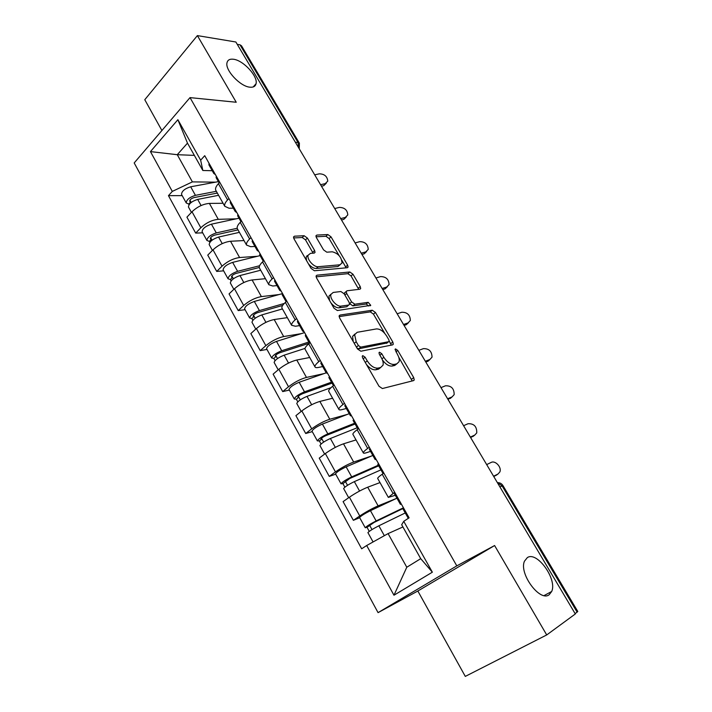 <?xml version="1.0" encoding="UTF-8"?>
<svg xmlns="http://www.w3.org/2000/svg" width="712" height="712" viewBox="0 0 712 712"><rect width="100%" height="100%" fill="white"/><g stroke="black" fill="none" stroke-linecap="round" stroke-linejoin="round"><path stroke-width="1.07" d="M362.791 355.644L362.239 356.178L362.577 357.771L379.024 386.287L382.388 388.538L413.574 380.608L414.242 379.95L413.717 377.6L397.75 350.429L395.534 348.898L395.044 349.361L397.447 354.425C399.049 357.255 399.592 359.667 399.067 361.687L396.833 363.841L394.27 364.419C390.63 364.669 387.168 362.31 383.875 357.335L381.801 353.757L379.514 352.2L378.989 352.698L379.336 354.273L381.418 357.86C383.012 360.69 383.546 363.138 383.02 365.194L380.635 367.508L377.956 368.113C374.174 368.389 370.605 365.977 367.258 360.886L365.149 357.237L362.791 355.644M249.93 87.184C253.347 87.514 255.386 86.374 256.035 83.767C258.216 76.469 243.335 60.271 233.465 59.247C229.851 58.793 227.707 59.933 227.021 62.683C224.823 70.061 240.291 86.57 249.93 87.184M549.192 594.716L551.675 591.494C557.478 579.274 536.937 550.812 527.325 557.621L524.495 561.154C518.665 573.356 539.936 602.352 549.192 594.716M307.406 238.075L304.104 235.717L294.474 236.197L293.54 236.936L293.976 238.778L311.055 268.397L314.419 270.756L347.305 267.721L348.097 267.071L347.634 265.14L331.009 236.829L327.832 234.542L316.822 235.085L315.959 235.761L316.404 237.603L323.56 249.876L326.808 252.19L332.264 251.799C338.253 253.356 341.502 257.103 342.027 263.031L339.873 264.802L318.193 266.706C313.921 267.383 306.73 259.284 308.065 255.297L310.459 253.347L314.179 253.089L315.051 252.377L314.615 250.49L307.406 238.075L305.51 239.855L302.208 237.505L293.611 237.95M190.015 97.615L236.233 102.252L197.384 35.6L235.868 41.999L575.323 613.966L546.709 634.944L494.6 545.534L456.801 565.871L190.015 97.615L134.194 162.941L378.063 612.64L417.837 591.013L465.292 676.4L546.709 634.944M339.989 315.069L339.143 315.825L339.615 317.952L357.486 348.942L360.859 351.221L392.606 344.875L393.309 344.216L392.81 342.009L375.438 312.452L372.26 310.227L339.989 315.069L339.161 315.772M334.008 308.216L316.537 277.92L316.083 275.936L316.974 275.188L349.806 271.975L352.983 274.227L360.219 286.553L360.69 288.556L359.925 289.214L347.029 290.772L346.219 291.466L346.691 293.495L351.595 301.915L354.852 304.193L368.193 302.333L370.747 305.341L337.372 310.53L334.008 308.216M197.384 35.6L144.776 99.716L161.9 130.519M237.265 44.358L239.988 44.803L241.51 45.817L299.254 142.952M499.886 486.866L502.975 485.611L577.779 611.448L577.112 612.133L502.085 485.869L497.377 482.638M575.1 613.602L577.112 612.133M395.293 495.294L388.325 497.403L394.671 492.259M379.994 482.585L367.703 487.204C361.874 489.589 355.778 492.918 349.405 497.198L359.765 515.977C366.199 511.75 372.323 508.377 378.117 505.867L396.219 498.534M359.765 515.977L353.375 520.321L359.711 517.713M383.848 473.079L382.219 474.228C379.238 476.328 377.716 477.725 377.654 478.411L377.778 478.633M349.405 497.198L343.104 501.613L353.375 520.321M370.525 451.372L366.591 452.672C364.482 453.357 363.378 453.411 363.28 452.823C363.289 452.04 364.749 450.571 367.668 448.418L369.279 447.252M335.717 474.174L329.264 476.399L335.45 471.896C341.724 467.544 347.794 464.26 353.677 462.043L371.281 456.107M358.715 428.535L357.13 429.719C354.247 431.908 352.832 433.43 352.858 434.284L353.027 434.587M356.027 439.927L343.504 443.816C337.595 445.908 331.534 449.147 325.339 453.553L319.234 458.127L329.264 476.399M346.326 408.474L342.321 409.542C340.167 410.103 339.01 410.023 338.823 409.302C338.734 408.35 340.105 406.766 342.926 404.532L344.483 403.321M312.274 431.641L305.715 433.501L311.714 428.838C317.81 424.37 323.844 421.166 329.798 419.243L347.278 414.428M334.177 385.05L332.637 386.278C329.852 388.538 328.526 390.185 328.659 391.2L328.864 391.573M332.611 398.239L319.866 401.435C313.876 403.241 307.869 406.401 301.826 410.922L295.907 415.657L305.715 433.501M322.687 366.564L318.611 367.41C316.422 367.855 315.202 367.65 314.944 366.805C314.766 365.692 316.039 363.983 318.771 361.678L320.275 360.432M289.357 390.069L282.7 391.591L288.511 386.767C294.457 382.193 300.446 379.078 306.472 377.422L323.96 373.613M310.209 342.588L308.723 343.852C306.026 346.192 304.789 347.945 305.012 349.12L305.261 349.556M309.72 357.495L296.762 360.023C290.701 361.554 284.738 364.633 278.855 369.261L273.123 374.147L282.7 391.591M299.592 325.607L295.444 326.247L291.617 325.277C291.341 324.022 292.534 322.207 295.177 319.822L296.637 318.54M266.964 349.432L260.209 350.624L265.843 345.658C271.637 340.977 277.573 337.942 283.67 336.553L301.238 333.652M286.803 301.114L285.361 302.413C282.753 304.816 281.596 306.676 281.908 308.002L282.192 308.51M287.328 317.65L274.182 319.537C268.059 320.818 262.132 323.818 256.409 328.543L250.838 333.572L260.209 350.624M277.012 285.574L272.803 286.019L268.825 284.711C268.469 283.305 269.563 281.382 272.126 278.935L273.55 277.618M245.062 309.702L238.217 310.583L243.682 305.475C249.325 300.695 255.225 297.732 261.384 296.601L279.06 294.554M348.088 267.089L347.367 267.712M263.938 260.583L262.541 261.918C260.013 264.392 258.945 266.359 259.337 267.819L259.658 268.397M265.434 278.686L252.101 279.967C245.916 281 240.042 283.919 234.462 288.743L229.059 293.905L238.217 310.583M254.932 246.441L250.668 246.69L246.539 245.053C246.103 243.513 247.126 241.493 249.609 238.983L250.98 237.63M223.648 270.845L216.715 271.414L222.019 266.181C227.52 261.313 233.376 258.429 239.588 257.53L257.397 256.284M241.59 220.987L240.229 222.349C237.781 224.885 236.793 226.95 237.265 228.543L237.621 229.175M244.02 240.567L230.519 241.261C224.271 242.053 218.433 244.91 213.004 249.823L207.762 255.11L216.715 271.414M233.349 208.162L229.033 208.233L224.761 206.284C224.244 204.611 225.188 202.493 227.591 199.93L228.926 198.541M202.697 232.824L195.684 233.118L200.829 227.76C206.186 222.794 212.007 219.981 218.273 219.323L236.215 218.824M219.741 182.272L218.424 183.669C216.056 186.259 215.14 188.422 215.691 190.14L216.083 190.834M223.07 203.267L209.399 203.41C203.107 203.97 197.304 206.756 192.009 211.758L186.927 217.16L195.684 233.118M402.921 526.96L388.076 533.599L406.792 567.241L420.721 558.671L401.675 524.744L403.748 521.326L409.106 517.829L204.736 155.679L200.65 160.182L202.84 170.488L187.487 143.139L177.27 154.7L192.391 181.88L215.505 182.165M403.748 521.326L432.353 572.19L393.967 595.223L366.68 545.517L388.076 533.599M192.391 181.88L172.304 191.412L168.459 195.658L361.66 548.783L366.68 545.517M172.304 191.412L150.446 151.603L177.884 119.696L200.65 160.182M456.801 565.871L378.063 612.64M494.6 545.534L417.837 591.013M194.358 155.385L177.27 154.7L150.446 151.603M212.229 170.72L202.84 170.488M182.192 195.631L168.459 195.658M432.353 572.19L420.721 558.671M393.967 595.223L406.792 567.241M187.487 143.139L177.884 119.696M366.413 364.428C369.653 368.353 372.794 370.133 375.865 369.759L377.956 368.113M380.671 367.499L378.544 369.145L375.865 369.759M382.469 360.023C385.717 364.357 388.957 366.36 392.196 366.039L394.27 364.419M396.762 363.894L394.76 365.452L392.196 366.039M412.212 380.956L398.738 357.21M384.765 333.403L373.444 314.099L370.276 311.883L339.117 316.618M391.315 345.133L389.197 340.941M358.394 345.534L360.744 347.127L388.654 341.698L389.153 341.226L388.805 339.686L386.652 336.028C383.457 331.196 380.048 328.828 376.408 328.926L357.21 332.29L354.638 334.676L356.187 341.716L358.394 345.534L356.445 347.127M356.979 348.052L358.679 348.809L360.744 347.127M387.079 342.953L358.679 348.809M354.87 334.044L352.591 336.367L353.197 341.493M316.101 276.843L347.874 273.675L349.806 271.975M358.732 289.357L351.043 275.927L347.874 273.675M345.053 292.481L344.234 293.931M349.565 303.543L352.867 305.884L366.217 304.006L368.193 302.333M368.665 306.026L366.217 304.006M333.198 292.445L330.911 294.43C329.469 298.586 336.829 307.032 341.101 306.107L348.738 305.039L349.548 304.327L349.076 302.262L344.163 293.816L340.879 291.519L333.198 292.445M330.973 294.225L328.926 296.165L329.612 300.589M330.822 302.689C333.519 306.204 336.278 307.922 339.099 307.824L341.101 306.107M347.545 306.062L346.744 306.747L339.099 307.824M313.093 253.16L305.51 239.855M308.091 255.19L306.133 257.085L306.525 260.548M308.421 263.832C311.028 266.938 313.636 268.486 316.253 268.469L318.193 266.706M340.105 264.775L337.951 266.519L316.253 268.469M339.117 255.599L329.122 238.565L325.954 236.277L316.039 236.793M346.139 267.828L341.867 260.281M403.668 508.199L374.12 522.43L367.018 527.316L365.238 527.743L359.649 517.606M403.437 507.789L376.15 520.926C370.276 523.952 366.635 526.221 365.238 527.743M396.931 498.195L370.454 510.673C364.58 513.655 360.957 515.933 359.596 517.508M371.993 529.586L369.528 525.118M405.253 512.952L378.846 525.794C372.972 528.829 369.332 531.099 367.908 532.594L367.953 532.665M369.261 531.375L367.018 527.316M493.576 476.23L497.982 474.032L499.833 471.985C501.996 467.383 495.285 460.077 491.093 462.453L486.679 464.598M496.834 474.842L493.763 476.542M403.232 509.356L403.864 508.537M401.426 504.221L400.384 504.318L401.061 503.571M394.555 493.977L395.151 493.104M378.677 465.826L349.77 478.5L342.908 483.617L341.03 483.813L335.592 473.952M378.339 465.221L351.701 476.88C345.818 479.737 342.267 482.042 341.03 483.813M372.821 455.449L346.139 466.867C340.256 469.68 336.723 471.994 335.521 473.818M347.536 485.317L345.231 481.161M380.956 469.858L354.336 481.632C348.462 484.498 344.893 486.803 343.638 488.548L343.7 488.672M344.875 487.177L342.908 483.617M355.092 424.014L325.98 435.575C323.159 436.865 321.495 437.996 320.97 438.957L321.913 438.966L319.359 440.924L317.374 440.906L312.096 431.312M354.647 423.222L327.823 433.857C321.94 436.545 318.46 438.895 317.374 440.906M349.254 413.663L322.385 424.076C316.502 426.728 313.04 429.078 311.998 431.143M323.64 442.09L321.504 438.218M357.202 427.752L330.395 438.503C324.512 441.209 321.023 443.549 319.928 445.534L320.017 445.685M321.059 444.012L319.359 440.924M470.347 437.088L474.788 435.059L476.764 432.887C476.898 426.524 473.987 423.462 468.051 423.729L463.592 425.705M474.156 435.548L470.641 437.577M377.894 464.447L378.419 463.459M376.23 459.569L375.099 459.48L375.687 458.608M369.43 449.423L369.92 448.391M447.608 398.773L452.084 396.895L454.167 394.626C454.176 388.538 451.283 385.593 445.481 385.797L440.995 387.631M451.897 397.065L447.99 399.423M353.161 420.596L353.588 419.448M351.621 415.968L350.402 415.701L350.918 414.722M344.893 405.929L345.284 404.736M332.032 383.136L302.733 393.638C299.912 394.857 298.284 395.997 297.839 397.073L298.817 397.18L296.334 399.201L294.27 398.978L289.125 389.642M331.489 382.166L304.487 391.822C298.604 394.359 295.195 396.744 294.27 398.978M326.221 372.821L299.182 382.264C293.3 384.756 289.909 387.15 289.01 389.437M300.295 399.85L298.319 396.272M331.009 387.675L307.005 396.362C301.123 398.907 297.705 401.283 296.762 403.499L296.868 403.695M297.785 401.835L296.334 399.201M309.489 343.157L280.012 352.654C277.19 353.802 275.597 354.959 275.224 356.133L276.247 356.338L273.835 358.421L271.681 357.994L266.68 348.907M308.848 342.018L281.685 350.749C275.802 353.125 272.465 355.546 271.681 357.994M304.576 332.611L276.496 341.395C270.613 343.745 267.294 346.174 266.546 348.666M277.484 358.572L275.66 355.261M305.03 348.39L284.15 355.172C278.258 357.575 274.921 359.987 274.12 362.417L274.245 362.648M275.046 360.61L273.835 358.421M282.646 305.439L257.806 312.586C254.985 313.663 253.419 314.837 253.107 316.11L254.175 316.404L251.843 318.54L249.6 317.926L244.723 309.088M284.266 303.463L259.399 310.592C253.517 312.826 250.25 315.274 249.6 317.926M282.459 293.602L254.326 301.452C248.443 303.659 245.195 306.107 244.572 308.812M255.19 318.228L253.499 315.176M282.433 308.928L261.802 314.918C255.92 317.178 252.644 319.617 251.986 322.251L252.128 322.518M252.822 320.32L251.843 318.54M425.34 361.251L429.843 359.524L432.024 357.175C431.935 351.345 429.042 348.506 423.373 348.649L418.861 350.331M429.977 359.471L428.046 361.207L425.812 362.061M329.015 377.778L329.336 376.479M327.591 373.391L326.292 372.954L326.728 371.86M320.934 363.458L321.228 362.114M403.526 324.494L408.065 322.91L410.334 320.498C410.139 314.927 407.273 312.176 401.719 312.257L397.171 313.796M408.421 322.767L406.338 324.672L404.14 325.428M305.421 335.948L305.653 334.515M304.122 331.792L302.742 331.196L303.107 329.994M297.536 321.966L297.732 320.471M382.148 288.485L386.714 287.043L389.072 284.577C388.797 279.246 385.94 276.585 380.502 276.603L375.927 278M387.284 286.811L385.058 288.876L382.807 289.588M282.37 295.088L282.513 293.513M281.187 291.155L279.727 290.398L280.03 289.099M274.663 281.418L274.779 279.789M259.257 267.498L236.09 273.408C233.269 274.414 231.738 275.606 231.489 276.968L232.593 277.351L230.323 279.54L228.009 278.748L223.256 270.142M259.595 265.745L237.603 271.325C231.72 273.426 228.525 275.9 228.009 278.748M260.111 255.617L232.637 262.381C226.763 264.455 223.577 266.938 223.087 269.83M233.385 278.784L231.836 275.98M260.69 270.222L239.953 275.562C234.07 277.68 230.866 280.145 230.341 282.976L230.501 283.269M231.088 280.92L230.323 279.54M361.207 253.196L365.799 251.888L368.229 249.396C367.882 244.278 365.042 241.697 359.711 241.662L355.11 242.925M366.564 251.585L364.215 253.792L361.945 254.433M259.844 255.145L259.907 253.436M307.584 255.742L306.881 255.795M258.767 251.425L257.246 250.526L257.468 249.129M252.315 241.786L252.342 240.033M238.022 229.887L214.846 235.085C212.025 236.028 210.53 237.23 210.343 238.689L211.482 239.152L209.275 241.395L206.889 240.425L202.261 232.041M237.194 228.267L216.288 232.922C210.414 234.889 207.281 237.39 206.889 240.425M239.018 218.219L211.437 224.173C205.563 226.113 202.439 228.623 202.075 231.703M212.06 240.202L210.645 237.639M239.41 232.352L218.584 237.06C212.71 239.045 209.568 241.546 209.168 244.563L209.346 244.892M209.826 242.392L209.275 241.395M340.683 218.611L345.302 217.436L347.794 214.917C347.385 210.013 344.563 207.504 339.33 207.406L334.711 208.545M346.228 217.062L343.78 219.403L341.493 219.981M237.826 216.11L237.799 214.276M236.847 212.585L235.254 211.553L235.423 210.058M230.457 203.045L230.403 201.167M217.329 193.059L194.065 197.589C191.252 198.479 189.775 199.689 189.65 201.229L190.825 201.772L188.689 204.068L186.224 202.938L181.72 194.768M216.35 191.305L195.435 195.346C189.561 197.197 186.491 199.725 186.224 202.938M218.379 181.631L190.683 186.793C184.817 188.609 181.765 191.145 181.516 194.394M217.454 193.272L216.225 193.272M191.208 202.466L189.917 200.134M218.593 195.302L197.687 199.405C191.813 201.265 188.733 203.792 188.449 206.978L188.644 207.334M189.027 204.691L188.689 204.068M320.56 184.702L325.197 183.651L327.76 181.133C327.298 176.416 324.494 173.977 319.35 173.817L314.704 174.832M326.292 183.224L323.746 185.681L321.45 186.206M216.297 177.929L216.19 175.98M215.416 174.609L213.76 173.434L213.867 171.859M209.088 165.157L208.954 163.164M213.004 249.823L222.019 266.181M234.462 288.743L243.682 305.475M256.409 328.543L265.843 345.658M278.855 369.261L288.511 386.767M301.826 410.922L311.714 428.838M325.339 453.553L335.45 471.896M192.009 211.758L200.829 227.76M209.399 203.41L218.273 219.323M230.519 241.261L239.588 257.53M240.229 222.349L249.609 238.983M252.101 279.967L261.384 296.601M262.541 261.918L272.126 278.935M274.182 319.537L283.67 336.553M285.361 302.413L295.177 319.822M296.762 360.023L306.472 377.422M308.723 343.852L318.771 361.678M319.866 401.435L329.798 419.243M332.637 386.278L342.926 404.532M343.504 443.816L353.677 462.043M357.13 429.719L367.668 448.418M367.703 487.204L378.117 505.867M382.219 474.228L393.015 493.38M218.424 183.669L227.591 199.93M295.382 142.284L298.008 142.445L239.988 44.803M298.648 147.785L298.008 142.445L299.405 143.21L299.245 148.799M365.283 362.461L367.258 360.886M378.544 369.145L380.635 367.508M379.914 355.261L381.801 353.757M381.952 358.848L383.875 357.335M394.76 365.452L396.833 363.841M395.943 351.862L397.75 350.429M411.634 379.185L413.717 377.6M363.182 358.812L365.149 357.237M370.276 311.883L372.26 310.227M373.444 314.099L375.438 312.452M390.772 343.629L392.81 342.009M386.616 343.326L388.654 341.698M354.238 343.309L356.187 341.716M316.075 276.007L316.974 275.188M351.043 275.927L352.983 274.227M358.269 288.235L360.219 286.553M344.884 295.062L346.691 293.495M349.61 303.615L351.595 301.915M352.867 305.884L354.852 304.193M346.744 306.747L348.738 305.039M312.693 252.253L314.615 250.49M337.951 266.519L339.873 264.802M315.932 235.921L316.822 235.085M325.954 236.277L327.832 234.542M329.122 238.565L331.009 236.829M345.721 266.84L347.634 265.14M293.513 237.114L294.474 236.197M302.208 237.505L304.104 235.717M376.15 520.926L370.454 510.673M384.338 535.673L378.846 525.794M495.944 475.465L497.982 474.032M351.701 476.88L346.139 466.867M359.56 491.049L354.336 481.632M327.823 433.857L322.385 424.076M335.325 447.385L330.395 438.503M472.83 436.572L474.788 435.059M450.207 398.498L452.084 396.895M304.487 391.822L299.182 382.264M311.66 404.736L307.005 396.362M281.685 350.749L276.496 341.395M288.529 363.067L284.15 355.172M259.399 310.592L254.326 301.452M265.923 322.349L261.802 314.918M428.046 361.207L429.843 359.524M406.338 324.672L408.065 322.91M385.058 288.876L386.714 287.043M237.603 271.325L232.637 262.381M243.824 282.539L239.953 275.562M364.215 253.792L365.799 251.888M216.288 232.922L211.437 224.173M222.224 243.611L218.584 237.06M343.78 219.403L345.302 217.436M195.435 195.346L190.683 186.793M201.087 205.546L197.687 199.405M323.746 185.681L325.197 183.651M253.187 86.953L256.035 83.767M544.101 595.561L551.675 591.494M475.589 445.935L474.744 444.493M451.417 405.19L450.571 403.775M427.77 365.345L426.933 363.939M404.638 326.372L403.811 324.975M381.997 288.227L381.178 286.847M359.845 250.9L359.026 249.52M338.164 214.365L337.346 212.986M316.929 178.579L316.11 177.208M215.691 190.14L224.761 206.284M377.654 478.411L388.325 497.403M352.858 434.284L363.28 452.823M328.659 391.2L338.823 409.302M305.012 349.12L314.944 366.805M281.908 308.002L291.617 325.277M259.337 267.819L268.825 284.711M237.265 228.543L246.539 245.053M497.412 482.7L497.51 482.656C499.895 482.62 501.702 483.59 502.948 485.575M413.263 380.689L414.242 379.95M392.437 344.911L393.309 344.216M352.591 336.367L354.638 334.676M359.925 289.214L360.69 288.556M344.252 293.175L346.219 291.466M370.195 305.804L370.747 305.341M328.926 296.165L330.911 294.43M314.303 253.072L315.051 252.377M306.133 257.085L308.065 255.297M373.07 541.957L367.908 532.594M403.179 509.267L408.305 518.354M394.493 493.87L400.384 504.318M348.684 497.706L343.638 488.548M324.636 454.078L319.928 445.534M377.823 464.313L383.074 473.622M369.341 449.281L375.099 459.48M353.063 420.418L357.958 429.096M344.786 405.751L350.402 415.701M301.149 411.465L296.762 403.499M278.205 369.822L274.12 362.417M255.768 329.122L251.986 322.251M328.891 377.565L333.447 385.628M320.809 363.236L326.292 372.954M305.279 335.699L309.506 343.184M297.385 321.699L302.742 331.196M282.21 294.804L286.117 301.728M274.494 281.115L279.727 290.398M233.839 289.339L230.341 282.976M259.666 254.825L263.271 261.224M252.119 241.457L257.246 250.526M212.399 250.428L209.168 244.563M237.63 215.754L240.941 221.637M230.252 202.68L235.254 211.553M191.421 212.372L188.449 206.978M216.074 177.546L219.118 182.931M208.865 164.757L213.76 173.434"/></g></svg>
